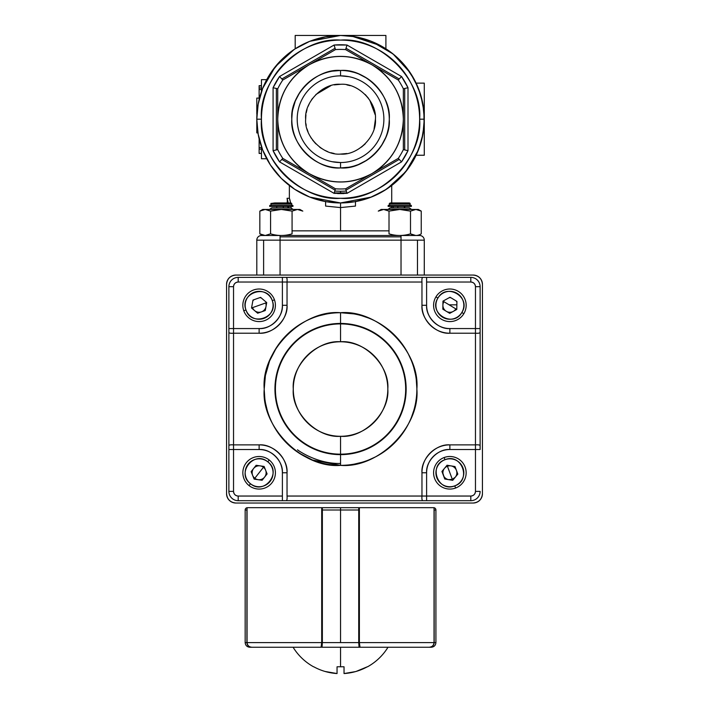 <?xml version="1.0" encoding="UTF-8"?>
<svg xmlns="http://www.w3.org/2000/svg" width="709" height="709" viewBox="0 0 709 709"><rect width="100%" height="100%" fill="white"/><g stroke="black" fill="none" stroke-linecap="round" stroke-linejoin="round"><path stroke-width="1.06" d="M355.466 201.338L355.466 206.08L340.542 207.586L340.542 202.942L325.883 201.648M340.542 193.167L340.542 191.306L334.781 191.076M318.678 162.751L313.874 159.986M340.542 75.854A43.338 43.338 0 0 1 383.879 119.192A43.338 43.338 0 0 1 340.542 162.529A43.338 43.338 0 0 1 297.204 119.192A43.338 43.338 0 0 1 340.542 75.854L340.542 70.457C364.754 68.356 391.377 94.979 389.276 119.192C391.377 143.404 364.763 170.027 340.542 167.927C316.329 170.027 289.706 143.413 291.807 119.192C289.706 94.979 316.329 68.356 340.542 70.457A48.735 48.735 0 0 1 389.276 119.192A48.735 48.735 0 0 1 340.542 167.927L340.542 162.529A43.338 43.338 0 0 0 383.879 119.192A43.338 43.338 0 0 0 340.542 75.854A43.338 43.338 0 0 0 297.204 119.192A43.338 43.338 0 0 0 340.542 162.529L340.542 167.927A48.735 48.735 0 0 1 291.807 119.192A48.735 48.735 0 0 1 340.542 70.457L340.542 75.854L348.925 76.678M371.95 173.59C392.05 161.023 402.517 142.89 403.35 119.192C402.517 95.502 392.05 77.37 371.95 64.803C351.008 53.671 330.075 53.671 309.142 64.803C289.033 77.37 278.566 95.502 277.733 119.192C278.566 142.89 289.033 161.023 309.142 173.59C330.075 184.712 351.008 184.712 371.95 173.59L345.602 188.798L371.95 173.59A62.809 62.809 0 0 1 309.142 173.59L335.481 188.798A69.783 69.783 0 0 0 345.602 188.798A69.783 69.783 0 0 1 335.481 188.798L334.063 193.353L279.559 161.882L273.08 150.662L273.08 87.73L279.559 76.51L334.063 45.039L347.02 45.039L401.524 76.51L408.003 87.73L408.003 150.662L401.524 161.882L347.02 193.353L334.063 193.353L279.559 161.882L281.845 159.401L335.073 190.136L281.845 159.401L282.794 158.382A69.783 69.783 0 0 1 277.733 149.617L277.733 88.776L277.733 149.617A69.783 69.783 0 0 0 282.794 158.382L309.142 173.59A62.809 62.809 0 0 1 277.733 119.192L277.733 149.617L273.08 150.662L273.08 87.73L276.368 88.465L276.368 149.927L276.368 88.465L277.733 88.776A69.783 69.783 0 0 1 282.794 80.011L335.481 49.595L282.794 80.011A69.783 69.783 0 0 0 277.733 88.776L277.733 119.192A62.809 62.809 0 0 1 371.95 64.803L345.602 49.595L371.95 64.803A62.809 62.809 0 0 1 403.35 119.192L403.35 88.776A69.783 69.783 0 0 0 398.29 80.011A69.783 69.783 0 0 1 403.35 88.776L408.003 87.73L408.003 150.662L404.715 149.927L404.715 88.465L404.715 149.927L403.35 149.617A69.783 69.783 0 0 1 398.29 158.382A69.783 69.783 0 0 0 403.35 149.617L403.35 119.192A62.809 62.809 0 0 1 371.95 173.59L398.29 158.382L401.524 161.882L347.02 193.353L346.019 190.136L399.238 159.401L346.019 190.136L345.602 188.798L371.95 173.59M334.205 192.901L346.878 192.901M325.688 201.613L309.78 197.084M371.365 197.058L340.542 202.942L309.718 197.058L294.811 189.347M309.266 196.88L294.714 189.285L281.695 178.774M294.084 188.878L281.322 178.411L270.865 165.649M280.968 178.048L270.448 165.02L262.862 150.476M270.386 164.922L262.676 150.024L258.289 134.932M258.2 134.435L256.8 119.856M257.925 132.893L256.8 132.893L256.8 119.201A83.742 83.742 0 0 0 340.542 202.942A83.742 83.742 0 0 0 424.283 119.192L419.631 119.192A79.089 79.089 0 0 1 340.542 198.29A79.089 79.089 0 0 1 261.453 119.192L256.8 119.192L261.453 119.192A79.089 79.089 0 0 1 340.542 40.103A79.089 79.089 0 0 1 419.631 119.192C423.043 79.895 379.847 36.7 340.542 40.103C301.245 36.7 258.041 79.895 261.453 119.192C258.041 158.488 301.245 201.693 340.542 198.29C379.838 201.693 423.043 158.497 419.631 119.192L424.283 119.192A83.742 83.742 0 0 0 340.542 35.45A83.742 83.742 0 0 0 256.8 119.192L258.094 104.515M258.12 104.347L262.649 88.43M258.289 103.452L262.676 88.368L275.305 66.681L294.084 49.515M281.695 59.618L294.714 49.098L309.266 41.512M294.811 49.036L309.718 41.326L340.542 35.45L355.2 36.744M355.395 36.779L371.303 41.308M371.365 41.326L393.052 53.955L410.219 72.743M410.635 73.373L418.23 87.916M418.407 88.368L422.794 103.452M422.892 103.957L424.283 118.527M424.283 119.192L422.989 133.877M422.963 134.036L418.434 149.953M418.407 150.024L405.778 171.702L386.999 188.878M386.37 189.285L371.817 196.88M380.76 45.739L352.178 36.265L340.542 35.45A83.742 83.742 0 0 1 424.283 119.192A83.742 83.742 0 0 1 340.542 202.942A83.742 83.742 0 0 1 256.8 119.192A83.742 83.742 0 0 1 340.542 35.45L325.883 36.744M345.602 188.798L398.29 158.382L401.524 161.882A74.436 74.436 0 0 0 408.003 150.662L403.35 149.617L403.35 88.776L408.003 87.73A74.436 74.436 0 0 0 401.524 76.51L398.29 80.011L345.602 49.595L346.019 48.256L399.238 78.983L398.29 80.011L345.602 49.595L347.02 45.039L401.524 76.51L399.238 78.983L346.019 48.256L347.02 45.039A74.436 74.436 0 0 0 334.063 45.039L335.481 49.595A69.783 69.783 0 0 1 345.602 49.595A69.783 69.783 0 0 0 335.481 49.595L282.794 80.011L279.559 76.51L334.063 45.039L335.073 48.256L281.845 78.983L335.073 48.256L335.481 49.595L282.794 80.011L279.559 76.51A74.436 74.436 0 0 0 273.08 87.73L277.733 88.776L277.733 149.617L273.08 150.662A74.436 74.436 0 0 0 279.559 161.882L282.794 158.382L335.481 188.798M256.8 240.156A4.653 4.653 0 0 1 261.453 235.503L280.064 235.503L280.064 240.156L263.615 240.156L263.615 275.057L263.615 240.156L256.8 240.156L280.064 240.156L280.064 275.057L280.064 236.868L401.028 236.868L401.028 240.156L280.064 240.156L424.283 240.156L401.028 240.156L401.028 275.057L401.028 235.503L419.631 235.503A4.653 4.653 0 0 1 424.283 240.156L424.283 275.057L424.283 240.156A4.653 4.653 0 0 0 419.631 235.503L280.064 235.503L280.064 236.868L401.028 236.868L401.028 235.503L419.631 235.503L261.453 235.503A4.653 4.653 0 0 0 258.165 236.868A4.653 4.653 0 0 1 261.453 235.503A4.653 4.653 0 0 0 256.8 240.156L256.8 275.057L256.8 240.156A4.653 4.653 0 0 1 258.165 236.868M340.542 202.942L354.606 201.746M261.453 79.647L261.453 91.665L261.453 79.647L266.726 79.647L261.453 79.647M261.453 146.719L261.453 158.736L266.726 158.736L261.453 158.736L261.453 146.719M391.722 185.483L391.722 202.942M391.722 203.483L391.722 204.13M391.722 206.408L391.722 207.852M340.542 207.586L340.542 230.85L389.011 230.85L292.073 230.85L340.542 230.85L340.542 207.586L325.617 206.08L325.617 201.338M289.759 199.167L290.601 202.942L289.396 198.29L287.074 198.29L288.217 202.942L287.074 198.29L287.641 202.942L287.074 198.29L289.396 198.29M290.69 203.483L290.787 204.13L290.69 203.483M291.133 208.029L291.071 206.931M340.542 167.927L348.828 167.218M354.066 166.012L358.417 164.532M358.479 164.506L367.12 160.048M367.209 159.986L374.618 154.039M374.999 153.658L380.857 146.577M381.336 145.859L385.661 137.626M387.371 132.698L388.372 128.551M388.869 125.475L389.268 119.927M388.869 112.917L388.559 110.87M387.362 105.676L385.882 101.316M383.853 96.841L381.398 92.622M379.652 90.114L375.389 85.124M374.999 84.734L367.918 78.876M367.209 78.407L358.976 74.082M354.066 72.371L349.9 71.37M340.612 70.457L332.255 71.166M311.455 80.09L306.474 84.353M301.44 90.114L300.226 91.816M299.756 92.525L295.431 100.758M295.228 101.254L292.711 109.842M292.214 112.917L291.816 118.465M292.214 125.475L292.525 127.523M301.449 148.287L305.694 153.268M306.084 153.658L313.165 159.507M385.9 35.45L295.183 35.45L295.183 48.797L295.183 35.45L385.9 35.45L385.9 48.797L385.9 35.45M337.519 44.818L343.697 44.818M402.845 78.46L404.644 81.349M404.928 156.565L402.916 159.826M402.845 159.933L402.313 160.739M344.025 193.557L337.617 193.575M278.238 159.933L276.439 157.043M276.164 81.827L278.176 78.557M278.238 78.46L278.77 77.653M325.688 36.779L309.78 41.308M281.322 59.981L270.865 72.743M270.448 73.373L262.862 87.916M258.2 103.957L256.8 118.527M256.959 114.043L256.8 119.192L258.094 133.877M258.12 134.036L262.649 149.953M354.846 201.71L370.089 197.554M370.169 197.527L384.508 190.464M384.615 190.402L397.27 180.804M397.66 180.44L408.083 168.707M408.508 168.122L416.405 154.668M416.617 154.199L421.642 140.072M421.775 139.558L424.035 125.723M424.079 125.023L423.876 110.888M423.849 110.675L420.765 95.174M420.747 95.095L414.703 80.294M414.65 80.188L405.947 66.894M405.61 66.478L394.638 55.267M394.08 54.797L381.212 45.988M312.625 175.602L294.2 164.967M340.542 154.092C357.877 155.59 376.94 136.536 375.433 119.192C376.94 101.857 357.885 82.793 340.542 84.3C323.207 82.802 304.143 101.857 305.65 119.192C304.143 136.527 323.207 155.59 340.542 154.092L346.896 153.507M277.733 101.936L277.733 112.075M346.311 191.076L340.542 191.306M424.283 83.139L424.283 118.873L424.283 83.139L416.13 83.139L424.283 83.139M424.283 119.502L424.283 155.253L416.13 155.253L424.283 155.253L424.283 119.502M340.542 84.3L334.196 84.885M346.896 84.885L350.219 85.674M365.215 94.519L368.538 98.374M369.752 100.102L375.15 114.698M375.433 119.192L374.068 128.87M365.215 143.874L361.368 147.188M334.196 153.507L330.864 152.719M327.7 151.637L324.545 150.202M321.452 148.403L319.715 147.197M315.868 143.865L312.545 140.019M311.34 138.29L309.532 135.197M308.096 132.042L307.024 128.878M306.235 125.546L305.942 123.694M305.65 119.192L305.942 114.698M306.235 112.846L307.015 109.523M308.096 106.35L309.532 103.195M311.34 100.102L312.545 98.374M315.868 94.519L330.855 85.674M376.382 143.555L376.816 142.908M380.653 135.605L380.839 135.144M383.064 127.576L383.152 127.079M383.87 119.945L383.879 119.192M364.905 83.352L364.258 82.918M356.955 79.08L356.494 78.903M304.702 94.829L304.267 95.476M300.43 102.787L300.244 103.239M298.019 110.817L297.931 111.313M297.213 118.447L297.204 119.192M316.179 155.032L316.826 155.466M324.137 159.303L324.589 159.49M332.158 161.714L340.542 162.529M284.717 235.503A4.653 4.653 0 0 0 286.675 235.069A4.653 4.653 0 0 1 284.717 235.503M394.408 235.069A4.653 4.653 0 0 0 396.375 235.503A4.653 4.653 0 0 1 394.408 235.069M417.477 240.156L417.477 275.057L417.477 240.156M277.733 119.192L277.733 136.447M287.163 202.942L287.287 201.223L287.163 202.942M288.297 203.483L288.395 204.13L288.306 203.483M288.634 206.408L288.723 207.852L288.634 206.408M261.453 149.138L259.122 149.138L259.122 153.357L261.453 153.357L259.122 153.419L261.453 153.419L259.122 153.419L259.122 138.796M288.076 206.408L288.173 207.852L288.076 206.408M259.122 99.588L259.122 85.949L261.453 85.949L259.122 85.674L261.453 85.674L259.122 85.674L259.122 87.96L261.453 87.96M256.8 132.822L257.916 132.822M256.8 114.043L256.8 98.081L259.122 98.081M256.8 107.343L257.642 107.343M340.542 312.713L340.542 323.437A65.6 65.6 0 0 0 274.941 389.037A65.6 65.6 0 0 0 340.542 454.637L340.542 465.361A76.324 76.324 0 0 1 264.218 389.037A76.324 76.324 0 0 1 340.542 312.713A76.324 76.324 0 0 1 416.865 389.037A76.324 76.324 0 0 1 340.542 465.361L340.542 454.637A65.6 65.6 0 0 0 406.142 389.037A65.6 65.6 0 0 0 340.542 323.437L340.542 312.713C302.619 309.425 260.93 351.115 264.218 389.037C260.93 426.96 302.619 468.649 340.542 465.361C378.464 468.649 420.153 426.96 416.865 389.037C420.153 351.115 378.473 309.425 340.542 312.713L353.853 313.883M361.732 315.709L368.574 318.049M375.548 321.212L382.213 325.094M386.095 327.797L394.142 334.701M401.79 343.493L404.041 346.683M408.366 354.039L411.335 360.509M413.87 367.865L415.501 374.653M416.227 379.2L416.865 388.364M416.227 398.875L415.696 402.366M413.87 410.227L411.53 417.069M408.366 424.044L404.493 430.709M401.781 434.59L394.878 442.638M386.086 450.286L382.895 452.537M375.548 456.862L369.07 459.831M361.714 462.365L354.429 464.085M340.542 465.361L312.518 460.026M312.447 459.999L298.879 452.989M298.781 452.918L286.941 443.373M267.204 410.192L265.583 403.421M264.856 398.866L264.218 389.711M264.218 389.037L265.388 375.708M265.432 375.486L269.553 361.014M269.58 360.943L276.599 347.375M276.661 347.268L286.206 335.437M319.387 315.7L326.158 314.078M384.287 406.922L384.482 406.434M386.919 398.121L387.017 397.634M367.102 349.945L366.402 349.484M358.426 345.292L357.939 345.097M340.542 341.773L340.542 341.773C364.027 339.744 389.835 365.552 387.805 389.037C389.835 412.523 364.027 438.33 340.542 436.301C317.065 438.33 291.248 412.523 293.278 389.037C291.248 365.56 317.056 339.744 340.542 341.773A47.264 47.264 0 0 1 387.805 389.037A47.264 47.264 0 0 1 340.542 436.301L340.542 454.168A65.131 65.131 0 0 0 405.672 389.037A65.131 65.131 0 0 0 340.542 323.907L340.542 341.773L340.542 323.907A65.131 65.131 0 0 0 275.411 389.037A65.131 65.131 0 0 0 340.542 454.168L340.542 436.301A47.264 47.264 0 0 1 293.278 389.037A47.264 47.264 0 0 1 340.542 341.773M473.142 503.027A9.306 9.306 0 0 0 482.439 493.721L482.439 284.353A9.306 9.306 0 0 0 473.142 275.057L235.858 275.057A9.306 9.306 0 0 0 226.561 284.353L226.561 493.721A9.306 9.306 0 0 0 235.858 503.027L473.142 503.027C478.761 502.442 481.863 499.34 482.439 493.721L482.439 284.353C481.863 278.734 478.761 275.633 473.142 275.057L235.858 275.057C230.239 275.633 227.137 278.734 226.561 284.353L226.561 493.721C227.137 499.34 230.239 502.442 235.858 503.027L473.142 503.027A9.306 9.306 0 0 0 476.563 502.371M400.558 503.027L280.525 503.027L400.558 503.027M340.542 463.473C316.976 464.076 297.346 449.931 297.505 449.781C297.346 449.914 316.852 464.049 340.542 463.473M482.439 324.368L482.439 368.565L482.439 324.368M482.439 409.51L482.439 453.707L482.439 409.51M456.835 473.249L457.535 473.328L457.296 474.746L452.705 480.33L457.828 474.108L455.001 466.557L447.051 465.237L441.929 471.458L444.756 479L452.705 480.33L444.756 479L452.705 480.33L457.828 474.108L455.001 466.557L447.051 465.237L455.001 466.557L457.828 474.108L452.705 480.33L448.726 479.665L452.324 479.319A6.975 6.975 0 0 1 442.895 472.779A6.975 6.975 0 0 1 447.423 466.247L452.324 479.319L447.423 466.247A6.975 6.975 0 0 1 456.41 470.333A6.975 6.975 0 0 1 452.324 479.319L455.267 477.219M445.571 479.142L444.463 478.229L442.912 473.249M442.221 472.238L442.451 470.82M446.519 465.875L447.866 465.37M454.185 466.425L455.293 467.337M266.788 473.16L266.584 474.587L266.788 473.16L266.584 474.587L262.631 479.612L261.293 480.144L262.631 479.612L261.293 480.144L254.956 479.231L253.831 478.345L251.456 472.398L251.66 470.98L255.621 465.955L256.959 465.414L263.287 466.336L264.422 467.222L266.788 473.16M265.405 309.7L264.475 310.799L258.448 312.944L257.039 312.678L252.165 308.53L251.686 307.183L252.838 300.882L253.769 299.792L259.795 297.647L261.213 297.904L266.088 302.052L266.566 303.408L265.405 309.7M456.791 308.628L456.047 309.86M450.445 312.953L449.01 312.926M443.524 309.611L442.833 308.353M442.903 304.826L442.957 301.954L442.903 304.826L442.957 301.954L443.701 300.731L449.302 297.638L450.747 297.665L456.224 300.971L456.915 302.229L456.862 304.826L456.915 302.229L456.862 304.826L449.107 304.826L443.905 301.688L455.852 308.902A6.975 6.975 0 0 1 442.895 305.295A6.975 6.975 0 0 1 443.905 301.688M264.422 467.222L263.287 466.336L256.959 465.414L263.287 466.336L264.165 466.992M262.631 479.612L266.584 474.587L262.49 479.683M262.41 479.718L261.293 480.144L254.956 479.231L261.293 480.144M261.718 480.011L262.578 479.639M433.589 472.779A16.28 16.28 0 0 1 465.122 467.071A16.28 16.28 0 0 1 455.586 488.031A16.28 16.28 0 0 1 433.589 472.779M444.977 459.716C461.559 452.661 471.91 480.277 454.77 485.851C438.189 492.906 427.846 465.29 444.977 459.716L444.162 457.535A16.28 16.28 0 0 0 434.626 478.495A16.28 16.28 0 0 0 455.586 488.031L454.77 485.851A13.958 13.958 0 0 1 436.806 477.68A13.958 13.958 0 0 1 444.977 459.716A13.958 13.958 0 0 1 462.95 467.887A13.958 13.958 0 0 1 454.77 485.851L455.586 488.031A16.28 16.28 0 0 0 465.122 467.071A16.28 16.28 0 0 0 444.162 457.535L444.977 459.716M441.929 471.458L447.051 465.237L441.929 471.458L444.756 479L441.929 471.458M242.841 472.779A16.28 16.28 0 0 1 269.198 459.99A16.28 16.28 0 0 1 271.919 482.856A16.28 16.28 0 0 1 242.841 472.779M267.098 473.931L264.111 466.451L256.135 465.299L251.146 471.627L254.141 479.116L262.117 480.268L267.098 473.931L264.111 466.451L256.135 465.299L264.111 466.451L267.098 473.931L262.117 480.268L254.141 479.116L262.117 480.268L267.098 473.931M267.763 461.816C282.395 472.336 264.147 495.502 250.49 483.751C235.858 473.231 254.106 450.055 267.763 461.816L269.198 459.99A16.28 16.28 0 0 0 246.333 462.711A16.28 16.28 0 0 0 249.054 485.576L250.49 483.751A13.958 13.958 0 0 1 248.159 464.147A13.958 13.958 0 0 1 267.763 461.816A13.958 13.958 0 0 1 270.094 481.42A13.958 13.958 0 0 1 250.49 483.751L249.054 485.576A16.28 16.28 0 0 0 271.919 482.856A16.28 16.28 0 0 0 269.198 459.99L267.763 461.816M263.438 467.302L254.806 478.265A6.975 6.975 0 0 1 256.073 466.504A6.975 6.975 0 0 1 264.608 477.104A6.975 6.975 0 0 1 254.806 478.265L263.438 467.302M254.141 479.116L251.146 471.627L254.141 479.116M251.146 471.627L256.135 465.299L251.146 471.627M242.841 305.295A16.28 16.28 0 0 1 274.463 299.836A16.28 16.28 0 0 1 264.581 320.636A16.28 16.28 0 0 1 242.841 305.295M265.263 310.515L266.717 302.592L260.584 297.363L252.989 300.067L251.535 307.998L257.668 313.218L265.263 310.515L257.668 313.218L265.263 310.515L266.717 302.592L260.584 297.363L266.717 302.592L265.263 310.515M272.274 300.616C279.054 317.313 251.27 327.195 245.979 309.975C239.199 293.278 266.983 283.387 272.274 300.616A13.958 13.958 0 0 1 263.801 318.447A13.958 13.958 0 0 1 245.979 309.975L243.781 310.755A16.28 16.28 0 0 0 264.581 320.636A16.28 16.28 0 0 0 274.463 299.836L272.274 300.616L274.463 299.836A16.28 16.28 0 0 0 253.662 289.954A16.28 16.28 0 0 0 243.781 310.755L245.979 309.975A13.958 13.958 0 0 1 254.442 292.143A13.958 13.958 0 0 1 272.274 300.616M252.546 307.635L265.698 302.956A6.975 6.975 0 0 1 261.461 311.871A6.975 6.975 0 0 1 252.546 307.635M251.535 307.998L252.989 300.067L251.535 307.998L257.668 313.218L251.535 307.998M252.989 300.067L260.584 297.363L252.989 300.067M433.589 305.295A16.28 16.28 0 0 1 458.289 291.355A16.28 16.28 0 0 1 445.509 320.982A16.28 16.28 0 0 1 433.589 305.295M449.719 313.351L456.773 309.461L456.933 301.405L450.029 297.239L442.974 301.13L442.824 309.186L449.719 313.351L456.773 309.461L456.933 301.405L450.029 297.239L456.933 301.405L456.773 309.461L449.719 313.351L442.824 309.186L442.974 301.13L442.824 309.186L449.719 313.351M461.825 312.509C453.193 328.329 427.944 313.086 437.923 298.081C446.555 282.262 471.804 297.496 461.825 312.509A13.958 13.958 0 0 1 442.664 317.242A13.958 13.958 0 0 1 437.923 298.081L435.938 296.876A16.28 16.28 0 0 0 441.459 319.236A16.28 16.28 0 0 0 463.819 313.706L461.825 312.509L463.819 313.706A16.28 16.28 0 0 0 458.289 291.355A16.28 16.28 0 0 0 435.938 296.876L437.923 298.081A13.958 13.958 0 0 1 457.092 293.349A13.958 13.958 0 0 1 461.825 312.509M442.974 301.13L450.029 297.239L442.974 301.13M255.621 465.955L251.66 470.98L255.621 465.955M251.456 472.398L253.831 478.345L251.456 472.398M265.698 302.956L259.122 305.295M252.838 300.882L251.686 307.183L252.838 300.882M252.165 308.53L257.039 312.678L252.165 308.53M266.088 302.052L261.213 297.904L266.088 302.052M258.448 312.944L264.475 310.799L258.448 312.944M259.795 297.647L253.769 299.792L259.795 297.647M449.302 297.638L443.701 300.731L449.302 297.638M456.224 300.971L450.747 297.665L456.224 300.971M480.117 449.524L475.464 449.524L475.464 444.871L475.464 449.524L449.878 449.524L449.878 444.871L449.878 449.524A23.264 23.264 0 0 0 426.614 472.779L421.961 472.779A27.917 27.917 0 0 1 449.878 444.871L475.464 444.871C478.336 444.64 479.887 444.933 480.117 445.748L480.117 332.326L480.117 449.524L475.464 449.524L475.464 491.39L480.117 491.39A9.306 9.306 0 0 1 470.811 500.696L470.811 496.043L426.614 496.043L470.811 496.043C473.621 495.751 475.172 494.2 475.464 491.39L475.464 449.524L449.878 449.524C438.224 448.531 425.675 461.213 426.614 472.779L426.614 500.696L470.811 500.696L238.189 500.696A9.306 9.306 0 0 1 228.883 491.39L233.536 491.39L233.536 449.524L259.122 449.524C270.776 448.531 283.325 461.213 282.386 472.779L282.386 496.043L238.189 496.043C235.379 495.751 233.828 494.2 233.536 491.39L233.536 449.524L228.883 449.524L228.883 491.39L228.883 286.684A9.306 9.306 0 0 1 238.189 277.379L238.189 282.031L282.386 282.031L238.189 282.031C235.379 282.324 233.828 283.875 233.536 286.684L233.536 328.559L259.122 328.559C270.776 329.543 283.325 316.861 282.386 305.295L282.386 277.379L238.189 277.379L470.811 277.379A9.306 9.306 0 0 1 480.117 286.684L475.464 286.684L475.464 328.559L449.878 328.559C438.224 329.543 425.675 316.861 426.614 305.295L426.614 282.031L470.811 282.031C473.621 282.324 475.172 283.875 475.464 286.684L475.464 328.559L480.117 328.559L480.117 286.684L480.117 332.326C479.975 333.133 478.424 333.425 475.464 333.212L475.464 444.871L449.878 444.871C436.008 443.666 420.756 458.909 421.961 472.779L421.961 496.043L287.039 496.043L287.039 472.779C288.244 458.909 273 443.666 259.122 444.871L233.536 444.871L233.536 333.212L259.122 333.212C272.992 334.409 288.244 319.165 287.039 305.295L287.039 282.031L421.961 282.031L421.961 305.295C420.756 319.165 436 334.409 449.878 333.212L475.464 333.212L475.464 444.871C478.424 444.649 479.975 444.942 480.117 445.748L480.117 448.301M426.614 277.379L425.4 277.379L426.614 277.379L426.614 282.031L470.811 282.031L470.811 277.379L426.614 277.379L426.614 305.295A23.264 23.264 0 0 0 449.878 328.559L449.878 333.212A27.917 27.917 0 0 1 421.961 305.295L426.614 305.295L421.961 305.295L421.961 282.031C421.74 279.071 422.032 277.52 422.839 277.379L286.161 277.379C286.968 277.52 287.26 279.071 287.039 282.031L421.961 282.031C421.74 279.151 422.032 277.6 422.839 277.379L426.614 277.379M282.386 500.696L283.6 500.696L282.386 500.696L282.386 496.043L238.189 496.043L238.189 500.696L282.386 500.696L282.386 472.779A23.264 23.264 0 0 0 259.122 449.524L259.122 444.871A27.917 27.917 0 0 1 287.039 472.779L282.386 472.779L287.039 472.779L287.039 496.043C287.26 499.003 286.968 500.554 286.161 500.696L422.839 500.696C422.032 500.554 421.74 499.003 421.961 496.043L287.039 496.043C287.26 498.923 286.968 500.474 286.161 500.696L282.386 500.696M480.117 332.326C479.887 333.141 478.336 333.434 475.464 333.212L475.464 328.559L475.464 333.212L449.878 333.212L449.878 328.559L480.117 328.559L480.117 330.624M228.883 328.559L233.536 328.559L233.536 333.212L233.536 328.559L259.122 328.559L259.122 333.212L259.122 328.559A23.264 23.264 0 0 0 282.386 305.295L287.039 305.295A27.917 27.917 0 0 1 259.122 333.212L233.536 333.212C230.664 333.434 229.113 333.141 228.883 332.326L228.883 445.748C229.025 444.942 230.576 444.649 233.536 444.871L233.536 333.212C230.576 333.425 229.025 333.133 228.883 332.326L228.883 328.559L233.536 328.559L233.536 286.684L228.883 286.684L228.883 329.774M228.883 445.748C229.113 444.933 230.664 444.64 233.536 444.871L233.536 449.524L233.536 444.871L259.122 444.871L259.122 449.524L228.883 449.524L228.883 447.45M282.386 305.295L282.386 282.031L287.039 282.031L287.039 305.295L282.386 305.295M426.614 472.779L426.614 496.043L421.961 496.043L421.961 472.779L426.614 472.779M340.542 323.907A65.131 65.131 0 0 1 405.672 389.037A65.131 65.131 0 0 1 340.542 454.168L340.542 454.637A65.6 65.6 0 0 0 406.142 389.037A65.6 65.6 0 0 0 340.542 323.437L340.542 323.907L340.542 323.437A65.6 65.6 0 0 0 274.941 389.037A65.6 65.6 0 0 0 340.542 454.637L340.542 454.168A65.131 65.131 0 0 1 275.411 389.037A65.131 65.131 0 0 1 340.542 323.907M238.189 500.696L238.189 496.043A4.653 4.653 0 0 1 233.536 491.39L228.883 491.39A9.306 9.306 0 0 0 238.189 500.696M475.464 286.684L480.117 286.684A9.306 9.306 0 0 0 470.811 277.379L470.811 282.031A4.653 4.653 0 0 1 475.464 286.684M480.117 491.39L475.464 491.39A4.653 4.653 0 0 1 470.811 496.043L470.811 500.696A9.306 9.306 0 0 0 480.117 491.39M228.883 286.684L233.536 286.684A4.653 4.653 0 0 1 238.189 282.031L238.189 277.379A9.306 9.306 0 0 0 228.883 286.684M422.839 500.696C422.032 500.474 421.74 498.923 421.961 496.043L426.614 496.043L426.614 500.696L422.839 500.696M286.161 277.379C286.968 277.609 287.26 279.16 287.039 282.031L282.386 282.031L282.386 277.379L286.161 277.379M429.149 647.246L360.021 647.246L429.149 647.246C432.065 647.033 433.695 645.482 434.041 642.593L434.041 507.679L359.383 507.679L359.383 642.593L434.041 642.593L434.041 507.679L359.383 507.679L359.383 642.593L360.021 647.246L359.383 642.593L358.727 642.593L358.727 510.001L322.356 510.001L322.356 642.593L340.542 642.593L340.542 510.001L340.542 642.593L358.727 642.593L322.356 642.593L322.028 647.246L361.351 647.246L359.055 647.246L358.727 642.593L434.041 642.593C433.731 645.447 432.1 646.998 429.149 647.246M362.405 647.246L359.055 647.246L362.405 647.246M321.7 510.001L340.542 510.001L340.542 507.679L322.347 507.679L322.356 642.593L321.7 642.593L321.062 647.246L251.934 647.246L321.062 647.246L321.7 642.593L321.7 507.679L247.051 507.679L247.051 642.593L322.356 642.593L322.028 647.246A0.931 0.922 -90 0 1 321.31 646.9A0.931 0.922 90 0 0 322.028 647.246L359.055 647.246A0.931 0.922 -90 0 0 359.782 646.9A0.931 0.922 90 0 1 359.055 647.246L358.736 507.679L340.542 507.679L340.542 510.001L359.383 510.001L358.727 510.001L358.736 507.679A0.931 0.922 -90 0 1 359.383 507.945M270.289 647.246L251.934 647.246C249.027 647.033 247.397 645.482 247.051 642.593C247.352 645.447 248.983 646.998 251.934 647.246L270.289 647.246M388 647.246L410.795 647.246L388 647.246A55.719 55.719 0 0 1 367.546 666.788M247.051 507.679L247.051 642.593L246.918 510.001L245.163 510.001L245.163 642.593L246.918 642.593L245.163 642.593L245.163 510.001L246.918 510.001L246.918 642.593L321.7 642.593L321.7 507.679M269.358 647.246L251.73 647.246C248.708 646.927 247.104 645.376 246.918 642.593C247.264 645.482 248.868 647.033 251.73 647.246L269.358 647.246M246.918 642.602L247.317 644.454M247.601 644.986L248.389 645.943M249.79 646.856L251.358 647.237M245.163 642.593C245.447 645.42 246.998 646.971 249.816 647.246L251.73 647.246L250.374 647.06M247.051 510.001L247.051 509.239L246.918 510.001M247.051 507.715A2.322 2.322 0 0 0 245.163 510.001A2.322 2.322 0 0 1 247.051 507.715M249.462 646.697L248.398 645.952M247.157 644.056L246.918 642.593M322.356 510.001L322.347 507.928M434.165 510.001L434.041 509.239L434.165 510.001L435.92 510.001A2.322 2.322 0 0 0 434.041 507.715A2.322 2.322 0 0 1 435.92 510.001L435.92 642.593L435.92 510.001L434.165 510.001L434.165 642.593L435.92 642.593L434.165 642.593C433.979 645.376 432.375 646.927 429.353 647.246L429.751 647.237M433.926 644.056L434.165 642.593C433.828 645.482 432.224 647.033 429.353 647.246L431.267 647.246C434.085 646.971 435.636 645.42 435.92 642.593M429.787 647.228L430.709 647.06M431.63 646.697L432.703 645.943M432.765 645.881L433.491 644.986M325.041 671.458L337.05 673.55C328.799 673.009 321.035 670.758 313.768 666.788L313.768 666.788A55.612 55.612 0 0 0 337.05 673.55L337.05 666.788L340.542 666.788L340.542 647.246L340.542 666.788L344.033 666.788L340.542 666.788L344.033 666.788L344.033 673.55A55.612 55.612 0 0 0 367.315 666.788L367.315 666.788C360.048 670.758 352.293 673.009 344.033 673.55L355.617 671.583M344.033 673.55L344.033 666.788L337.05 666.788L337.05 673.55M356.051 671.458L367.315 666.788M302.814 211.114L299.934 209.456L297.443 209.456L302.814 211.114L297.443 209.456L281.322 209.456L270.581 211.114L270.581 233.846C277.724 236.026 284.885 236.026 292.073 233.846L292.073 211.114L281.322 209.456L262.72 209.456L259.84 211.114L265.21 209.456L270.581 211.114M262.72 209.456L259.84 211.114L259.84 233.846L265.21 235.503L270.581 233.846M292.073 211.114L297.443 209.456M378.269 211.114L383.64 209.456L381.15 209.456L378.269 211.114M418.372 209.456L421.243 211.114L418.372 209.456L415.873 209.456L421.243 211.114L421.243 233.846C417.654 236.026 414.074 236.026 410.502 233.846C403.315 236.026 396.154 236.026 389.011 233.846C396.154 236.026 403.315 236.026 410.502 233.846L415.749 235.503M410.502 233.846L410.502 211.114L415.873 209.456L399.761 209.456L389.011 211.114L383.64 209.456L389.011 211.114L389.011 233.846M410.502 211.114L399.761 209.456L383.64 209.456M404.777 207.852L404.777 206.408M404.777 204.13L404.777 203.483M390.446 202.942L409.323 202.942L410.254 203.483L389.259 203.483L390.446 202.942M393.22 207.852L393.22 206.408M393.22 204.13L393.22 203.483M397.811 207.852L397.811 206.408M397.811 204.13L397.811 203.483M404.352 207.852L404.352 206.408M404.352 204.13L404.352 203.483M390.198 207.852L409.323 207.852L411.388 209.306L388.124 209.306L390.198 207.852M388.124 205.583L388.124 206.408L411.388 206.408L411.388 205.583L388.124 205.583L390.198 204.13L409.323 204.13L411.388 205.583M274.791 202.942L290.885 202.942L291.824 203.483L270.829 203.483L274.791 202.942M283.281 207.852L283.281 206.408M283.281 204.13L283.281 203.483M276.74 207.852L276.74 206.408M276.74 204.13L276.74 203.483M287.863 207.852L287.863 206.408M287.863 204.13L287.863 203.483M271.769 207.852L290.885 207.852L292.959 209.306L269.695 209.306L271.769 207.852M269.695 205.583L269.695 206.408L292.959 206.408L292.959 205.583L269.695 205.583L271.769 204.13L290.885 204.13L292.959 205.583M256.8 132.849L257.916 132.849L256.8 132.849M259.122 89.485L261.453 89.485M259.122 147.614L261.453 147.614M289.369 185.483L289.369 198.29M449.107 304.826L456.862 304.826M293.092 647.246A55.719 55.719 0 0 0 313.546 666.788M262.72 235.503L259.84 233.846L262.72 235.503"/></g></svg>
